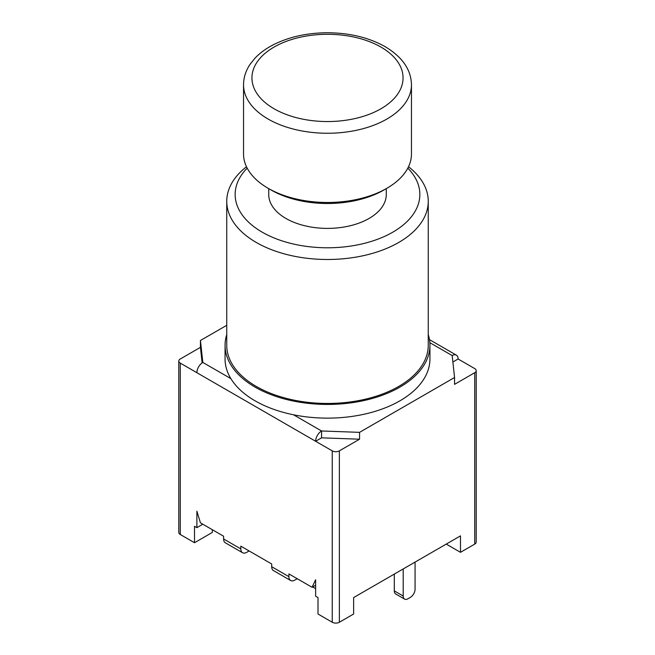 <?xml version="1.0" encoding="UTF-8"?>
<svg xmlns="http://www.w3.org/2000/svg" width="655" height="655" viewBox="0 0 655 655"><rect width="100%" height="100%" fill="white"/><g stroke="black" fill="none" stroke-linecap="round" stroke-linejoin="round"><path stroke-width="0.98" d="M411.463 84.773L411.463 154.015A83.963 48.478 180 0 1 386.868 188.288A83.963 48.478 180 0 1 268.132 188.288A83.963 48.478 180 0 1 243.537 154.015L243.537 84.773A83.963 48.478 0 0 0 327.5 133.252A83.963 48.478 0 0 0 411.463 84.773C411.16 69.708 402.383 57.001 385.132 46.652C368.708 37.466 349.344 32.832 327.05 32.75C305.926 32.947 287.414 37.27 271.506 45.735C265.029 49.272 259.56 53.383 255.098 58.074L250.267 64.034C245.83 70.527 243.586 77.446 243.537 84.773M268.132 188.288L271.096 190.007A79.763 46.055 0 0 0 383.904 190.007L386.868 188.288M386.278 188.64L386.278 194.461A58.778 33.929 180 0 1 349.991 225.811A58.778 33.929 180 0 1 285.94 218.459A58.778 33.929 180 0 1 268.722 194.461L268.722 188.64M428.255 334.623A102.434 59.138 180 0 1 429.934 345.283L429.934 358.997A102.434 59.138 180 0 1 293.522 414.787A102.434 59.138 180 0 1 230.863 378.615A102.434 59.138 180 0 1 225.066 358.997L225.066 345.283A102.434 59.138 180 0 1 226.745 334.623M246.575 166.943L245.379 167.614A100.755 58.172 0 0 0 226.745 201.322A100.755 58.172 0 0 0 327.5 259.486A100.755 58.172 0 0 0 428.255 201.322A100.755 58.172 0 0 0 408.523 166.738M429.934 345.283A102.434 59.138 180 0 1 327.5 404.43A102.434 59.138 180 0 1 225.066 345.283M428.255 201.322L428.255 345.283A100.755 58.172 180 0 1 327.5 403.455A100.755 58.172 180 0 1 226.745 345.283L226.745 201.322M407.819 168.138A92.363 53.325 180 0 1 327.5 247.786A92.363 53.325 180 0 1 247.181 168.138M226.745 325.306L200.446 340.485L202.821 362.428A8.4 4.847 120 0 0 196.885 372.711L180.264 363.107A5.035 2.907 180 0 1 178.782 361.052A5.035 2.907 180 0 1 180.264 358.997L200.446 347.346L200.446 340.485M293.522 414.787L321.564 430.982L321.564 437.835L315.628 441.265A8.4 4.847 -60 0 1 321.564 430.982L359.562 432.349L454.554 377.509L452.179 355.567A8.4 4.847 -60 0 1 456.379 355.157A8.4 4.847 -60 0 1 458.115 358.997L452.875 362.019M394.294 574.091L394.294 590.884A6.714 3.881 120 0 0 395.685 593.962L404.585 599.104A6.714 3.881 -60 0 1 403.202 596.025L403.202 568.949M415.073 562.096L415.073 589.173A6.714 3.881 -60 0 1 410.325 597.401L407.95 598.768A6.714 3.881 -60 0 1 404.585 599.104M446.243 544.1L460.49 552.321L460.49 535.872L353.626 597.573L353.626 614.022L339.372 622.25L339.372 450.861A5.035 2.907 180 0 1 332.249 450.861L196.885 372.711M332.249 450.861L332.249 622.25L318.002 614.022L318.002 597.573L315.628 596.197L315.628 579.749L312.067 587.289L315.628 585.226M315.628 588.657L312.656 586.945M202.821 524.213L196.885 527.643L194.51 526.276L194.51 542.725L212.318 532.441L212.318 529.698M359.562 432.349L359.562 439.202L321.564 437.835M458.115 358.997L474.736 368.593A5.035 2.907 180 0 1 476.218 370.648A5.035 2.907 180 0 1 474.736 372.711L454.554 384.362L454.554 377.509M196.885 527.643L196.885 511.195L200.446 522.846L223.601 536.216L223.601 538.959A8.4 4.847 120 0 0 225.336 542.798L242.555 552.738A8.4 4.847 -60 0 1 240.819 548.898L240.819 546.155L271.694 563.98L271.694 566.722A8.4 4.847 120 0 0 273.43 570.562L290.648 580.502A8.4 4.847 -60 0 1 288.912 576.662L288.912 573.919L312.067 587.289M202.125 362.87L200.446 347.346M297.223 578.717L294.848 580.093A8.4 4.847 -60 0 1 290.648 580.502M249.129 550.953L246.755 552.321A8.4 4.847 -60 0 1 242.555 552.738M359.562 439.202L339.372 450.861M460.49 552.321L474.736 544.1A5.035 2.907 0 0 0 476.218 542.037L476.218 370.648M178.782 361.052L178.782 532.441A5.035 2.907 0 0 0 180.264 534.496L194.51 542.725M332.249 622.25A5.035 2.907 0 0 0 339.372 622.25M380.932 47.07A75.571 43.631 180 0 1 347.06 120.061A75.571 43.631 180 0 1 254.508 66.63A75.571 43.631 180 0 1 380.932 47.07M230.863 378.615L202.821 362.428M429.836 342.671L452.179 355.567M403.202 596.025L394.294 590.884M223.601 538.959L240.819 548.898M271.694 566.722L288.912 576.662M474.736 372.711L474.736 544.1M180.264 534.496L180.264 363.107M429.459 339.618L456.379 355.157"/></g></svg>
